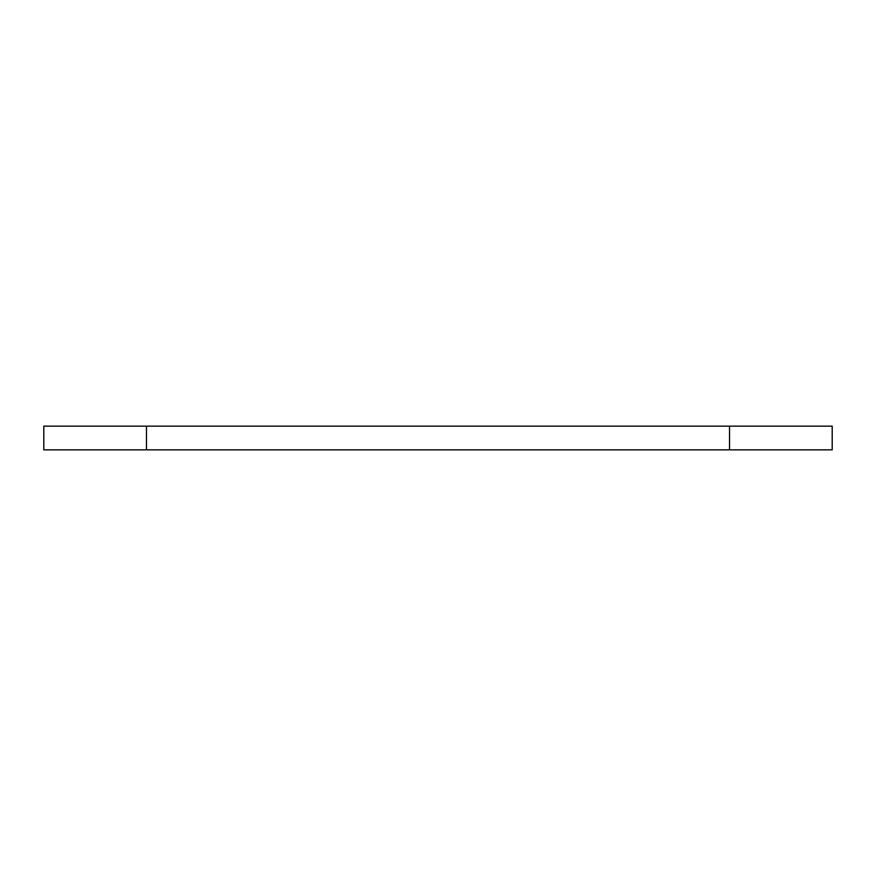 <?xml version="1.0" encoding="UTF-8"?>
<svg xmlns="http://www.w3.org/2000/svg" width="876" height="876" viewBox="0 0 876 876"><rect width="100%" height="100%" fill="white"/><g stroke="black" fill="none" stroke-linecap="round" stroke-linejoin="round"><path stroke-width="1.31" d="M729.533 426.163L832.2 426.163L832.2 449.837L729.533 449.837L729.533 426.163L43.8 426.163L43.8 449.837L146.467 449.837L146.467 426.163M729.533 449.837L146.467 449.837"/></g></svg>
